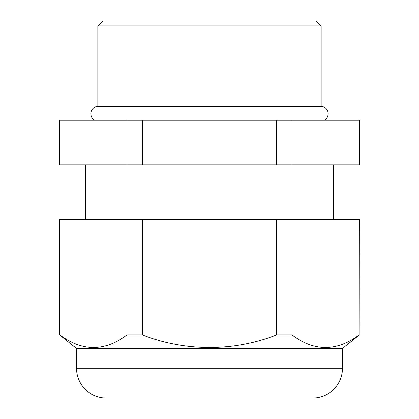 <?xml version="1.0" encoding="UTF-8"?>
<svg xmlns="http://www.w3.org/2000/svg" width="419" height="419" viewBox="0 0 419 419"><rect width="100%" height="100%" fill="white"/><g stroke="black" fill="none" stroke-linecap="round" stroke-linejoin="round"><path stroke-width="0.63" d="M59.65 164.845L59.65 120.185L359.35 120.185L359.35 164.845L59.65 164.845M342.475 368.28A29.77 29.77 0 0 1 312.705 398.05L106.295 398.05A29.77 29.77 0 0 1 76.525 368.28L342.475 368.28L342.475 348.43L76.525 348.43L59.65 334.933L59.65 219.425L127.046 219.425L127.046 334.933L142.371 334.933C185.25 351.593 233.739 351.667 276.629 334.933L291.954 334.933C314.329 351.63 336.708 351.63 359.088 334.933L359.35 219.425L127.046 219.425M76.525 368.28L76.525 348.43M97.857 106.311L321.143 106.311L321.143 25.91L97.857 25.91L97.857 106.311A7.442 7.442 0 0 0 94.642 120.185M97.857 25.91L102.823 20.95L316.177 20.95L321.143 25.91M321.143 106.311A7.442 7.442 0 0 1 324.358 120.185M333.545 219.425L333.545 164.845M85.455 219.425L85.455 164.845M342.475 348.43L359.35 334.933M59.65 334.933L59.912 334.933C82.286 351.63 104.666 351.63 127.046 334.933M142.371 164.845L142.371 120.185M276.629 120.185L276.629 164.845M59.912 164.845L59.912 120.185M127.046 120.185L127.046 164.845M291.954 164.845L291.954 120.185M359.088 120.185L359.088 164.845M142.371 334.933L142.371 219.425M276.629 219.425L276.629 334.933M59.912 334.933L59.912 219.425M93.479 347.639L89.457 347.445M291.954 334.933L291.954 219.425M359.088 219.425L359.088 334.933M140.035 398.05L278.965 398.05"/></g></svg>
